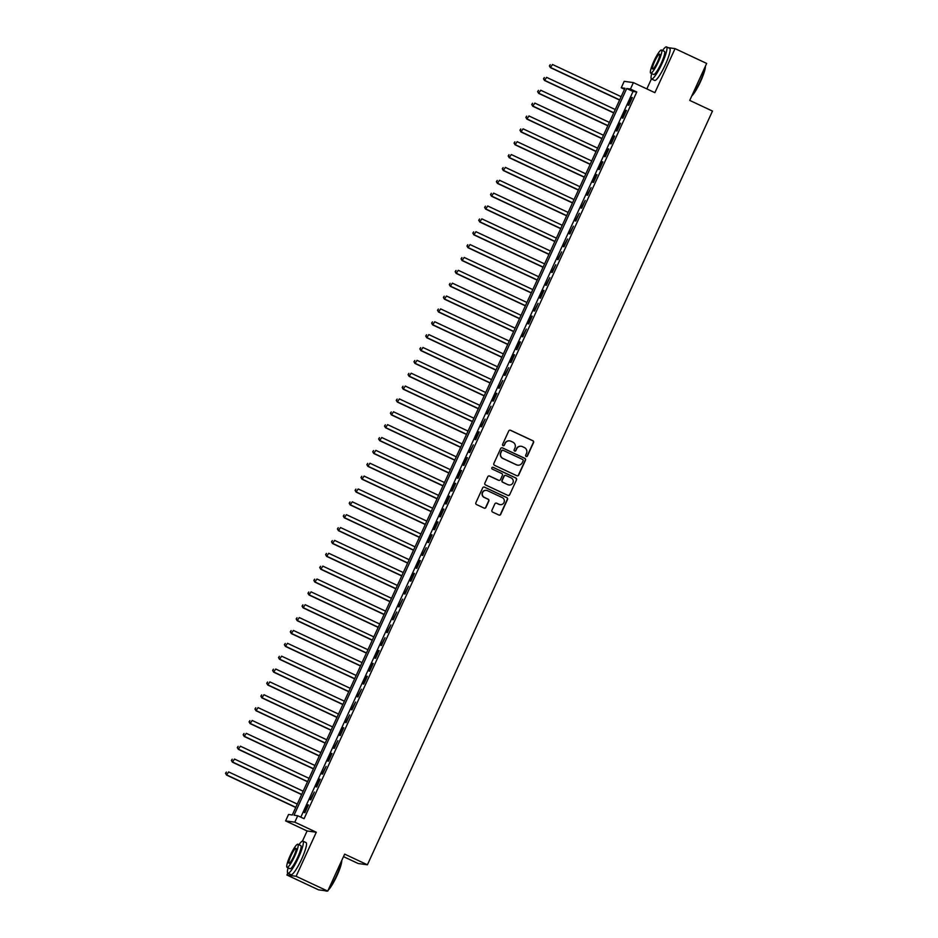 <?xml version="1.0" encoding="UTF-8"?>
<svg xmlns="http://www.w3.org/2000/svg" width="938" height="938" viewBox="0 0 938 938"><rect width="100%" height="100%" fill="white"/><g stroke="black" fill="none" stroke-linecap="round" stroke-linejoin="round"><path stroke-width="1.41" d="M526.148 456.466A0.973 0.961 97.9 0 0 527.414 455.997L533.558 442.584A1.395 1.372 97.9 0 0 532.901 440.731L510.565 430.272A1.395 1.372 97.9 0 0 508.748 430.952L502.604 444.366A0.973 0.961 97.9 0 0 503.343 445.738A0.973 0.961 97.9 0 0 504.339 445.175L505.136 443.44A4.444 4.373 97.9 0 1 510.952 441.259L512.816 442.138A4.444 4.373 97.9 0 1 514.939 448.036L514.141 449.771A0.973 0.961 97.9 0 0 514.88 451.143A0.973 0.961 97.9 0 0 515.877 450.58L516.674 448.845A4.444 4.373 97.9 0 1 522.489 446.664L524.354 447.543A4.444 4.373 97.9 0 1 526.476 453.441L525.679 455.176A0.973 0.961 97.9 0 0 526.148 456.466M526.288 456.525A0.973 0.961 97.9 0 0 527.168 455.962L533.312 442.548A1.395 1.372 97.9 0 0 532.643 440.696L510.319 430.237A1.395 1.372 97.9 0 0 510.049 430.143M503.214 445.702A0.973 0.961 97.9 0 0 504.093 445.14L505.136 443.44M514.751 451.119A0.973 0.961 97.9 0 0 515.63 450.545L516.674 448.845M491.946 510.249A1.395 1.372 97.9 0 0 492.614 512.089L498.875 515.032A1.395 1.372 97.9 0 0 500.704 514.352L507.517 499.45A1.395 1.372 97.9 0 0 506.86 497.609L484.524 487.139A1.395 1.372 97.9 0 0 482.707 487.819L475.883 502.721A1.395 1.372 97.9 0 0 476.551 504.562L484.114 508.115A1.395 1.372 97.9 0 0 485.931 507.435L488.85 501.056A1.395 1.372 97.9 0 0 488.194 499.215L484.442 497.457A3.717 3.658 97.9 0 1 486.494 490.386A3.717 3.658 97.9 0 1 487.526 490.703L502.229 497.586A3.717 3.658 97.9 0 1 500.177 504.644A3.717 3.658 97.9 0 1 499.145 504.339L496.694 503.19A1.395 1.372 97.9 0 0 494.865 503.87L491.946 510.249M297.745 815.732L294.802 822.169L285.609 820.902L288.552 814.465L292.281 814.981L624.989 88.278L621.261 87.762L624.204 81.336L633.396 82.603L630.453 89.04L626.725 88.524L294.016 815.216L297.745 815.732L304.064 818.698L636.773 91.994L630.453 89.04M633.396 82.603L654.888 92.674L675.055 48.624L706.666 63.432L689.735 100.413L712.481 111.071L367.403 864.789L344.656 854.119L327.725 891.1L296.127 876.291L316.294 832.24L294.802 822.169M516.861 475.765A1.395 1.372 97.9 0 0 518.679 475.085L525.491 460.195A1.395 1.372 97.9 0 0 524.834 458.342L502.498 447.883A1.395 1.372 97.9 0 0 500.681 448.563L493.857 463.454A1.395 1.372 97.9 0 0 494.525 465.307L516.861 475.765M516.51 479.822L509.686 494.713A1.395 1.372 97.9 0 1 507.868 495.405L485.532 484.934A1.395 1.372 97.9 0 1 484.876 483.093L487.795 476.715A1.395 1.372 97.9 0 1 489.613 476.035L498.664 480.279A1.395 1.372 97.9 0 0 500.482 479.599L502.416 475.367A1.395 1.372 97.9 0 0 501.76 473.526L492.333 469.106A0.973 0.961 97.9 0 1 492.872 467.253A0.973 0.961 97.9 0 1 493.142 467.335L515.841 477.981A1.395 1.372 97.9 0 1 516.51 479.822L509.686 494.713M327.725 891.1L318.533 889.834L286.934 875.025L296.127 876.291M675.055 48.624L668.184 47.674M628.788 105.255L632.329 97.54L631.708 97.446L628.167 105.173L628.788 105.255M622.902 118.118L626.432 110.403L625.81 110.309L622.281 118.036L622.902 118.118M617.016 130.98L620.546 123.265L619.924 123.171L616.395 130.898L617.016 130.98M611.13 143.842L614.66 136.127L614.038 136.033L610.509 143.749L611.13 143.842M605.233 156.705L608.774 148.99L608.152 148.896L604.611 156.611L605.233 156.705M599.347 169.567L602.876 161.852L602.255 161.758L598.725 169.473L599.347 169.567M593.461 182.429L596.99 174.714L596.369 174.62L592.839 182.335L593.461 182.429M587.575 195.292L591.104 187.565L586.954 195.198L587.575 195.292M581.677 208.154L585.218 200.427L581.056 208.06L581.677 208.154M575.791 221.016L579.321 213.289L575.17 220.922L575.791 221.016M569.905 233.879L573.435 226.152L569.284 233.785L569.905 233.879M564.019 246.741L567.549 239.014L563.398 246.647L564.019 246.741M558.122 259.603L561.663 251.876L557.5 259.509L558.122 259.603M552.236 272.454L555.777 264.739L551.614 272.372L552.236 272.454M546.35 285.316L549.879 277.601L545.728 285.234L546.35 285.316M540.464 298.178L543.993 290.463L543.372 290.381L539.842 298.096L540.464 298.178M534.578 311.041L538.107 303.326L533.957 310.959L534.578 311.041M528.68 323.903L532.221 316.188L531.6 316.106L528.059 323.821L528.68 323.903M522.794 336.765L526.324 329.05L522.173 336.683L522.794 336.765M516.908 349.628L520.438 341.913L519.816 341.831L516.287 349.546L516.908 349.628M511.022 362.49L514.552 354.775L513.93 354.693L510.401 362.408L511.022 362.49M505.125 375.352L508.666 367.637L504.503 375.27L505.125 375.352M499.239 388.215L502.768 380.5L498.617 388.133L499.239 388.215M493.353 401.077L496.882 393.362L496.261 393.28L492.731 400.995L493.353 401.077M487.467 413.939L490.996 406.224L486.845 413.857L487.467 413.939M481.569 426.802L485.11 419.087L480.948 426.72L481.569 426.802M475.683 439.664L479.224 431.949L478.603 431.867L475.062 439.582L475.683 439.664M469.797 452.526L473.327 444.811L469.176 452.444L469.797 452.526M463.911 465.389L467.441 457.674L466.819 457.58L463.29 465.307L463.911 465.389M458.025 478.251L461.555 470.536L460.933 470.442L457.404 478.169L458.025 478.251M452.128 491.113L455.669 483.398L455.047 483.305L451.506 491.031L452.128 491.113M446.242 503.976L449.771 496.261L449.15 496.167L445.62 503.894L446.242 503.976M440.356 516.838L443.885 509.123L443.264 509.029L439.734 516.756L440.356 516.838M434.47 529.7L437.999 521.985L437.378 521.891L433.848 529.618L434.47 529.7M428.572 542.563L432.113 534.848L431.492 534.754L427.951 542.469L428.572 542.563M422.686 555.425L426.215 547.71L422.065 555.331L422.686 555.425M416.8 568.287L420.33 560.572L419.708 560.478L416.179 568.194L416.8 568.287M410.914 581.15L414.444 573.435L413.822 573.341L410.293 581.056L410.914 581.15M405.017 594.012L408.558 586.285L404.395 593.918L405.017 594.012M399.131 606.874L402.672 599.148L398.509 606.78L399.131 606.874M393.245 619.737L396.774 612.01L392.623 619.643L393.245 619.737M387.359 632.599L390.888 624.872L386.737 632.505L387.359 632.599M381.473 645.461L385.002 637.734L380.851 645.367L381.473 645.461M375.575 658.312L379.116 650.597L378.495 650.515L374.954 658.23L375.575 658.312M369.689 671.174L373.218 663.459L372.597 663.377L369.068 671.092L369.689 671.174M363.803 684.037L367.333 676.321L366.711 676.239L363.182 683.954L363.803 684.037M357.917 696.899L361.447 689.184L357.296 696.817L357.917 696.899M352.02 709.761L355.561 702.046L351.398 709.679L352.02 709.761M346.134 722.623L349.663 714.908L345.512 722.541L346.134 722.623M340.248 735.486L343.777 727.771L343.156 727.689L339.626 735.404L340.248 735.486M334.362 748.348L337.891 740.633L333.74 748.266L334.362 748.348M328.464 761.21L332.005 753.495L331.384 753.413L327.843 761.128L328.464 761.21M322.578 774.073L326.119 766.358L321.957 773.991L322.578 774.073M316.692 786.935L320.221 779.22L319.6 779.138L316.071 786.853L316.692 786.935M310.806 799.797L314.336 792.082L310.185 799.715L310.806 799.797M636.773 91.994L633.044 91.478L300.805 817.174M307.828 804.863L304.299 812.578L304.92 812.66L308.45 804.945L307.828 804.863L308.368 805.109M343.507 856.629L358.21 863.523L367.403 864.789M316.294 832.24L307.101 830.974L302.458 841.105M287.79 873.137L286.934 875.025M307.101 830.974L285.609 820.902M624.52 89.298L621.261 87.762M651.418 78.921L646.845 88.899M633.044 91.478L626.725 88.524M521.129 446.289A4.444 4.373 97.9 0 0 516.428 448.81M509.592 440.883A4.444 4.373 97.9 0 0 504.89 443.404M517.119 475.859A1.395 1.372 97.9 0 0 518.433 475.05L525.245 460.159A1.395 1.372 97.9 0 0 524.588 458.307L502.252 447.848A1.395 1.372 97.9 0 0 501.982 447.754M523.123 460.769A0.973 0.961 97.9 0 0 522.654 459.468L503.049 450.287A0.973 0.961 97.9 0 0 501.783 450.768L500.939 452.597A4.444 4.373 97.9 0 0 503.061 458.494L516.463 464.779A4.444 4.373 97.9 0 0 522.29 462.598L523.123 460.769M502.662 450.193A0.973 0.961 97.9 0 0 501.537 450.732L501.783 450.768M517.577 465.119A4.444 4.373 97.9 0 1 516.217 464.744L502.815 458.459A4.444 4.373 97.9 0 1 500.693 452.562L501.537 450.732M508.138 495.487A1.395 1.372 97.9 0 0 509.44 494.689M498.934 480.373A1.395 1.372 97.9 0 1 498.418 480.244L489.366 476A1.395 1.372 97.9 0 0 489.097 475.906M516.263 479.787A1.395 1.372 97.9 0 0 515.595 477.946L492.896 467.3A0.973 0.961 97.9 0 0 492.743 467.241M508.068 484.676A3.717 3.658 97.9 0 0 513.121 482.343A3.717 3.658 97.9 0 0 511.163 477.923L505.981 475.496A1.395 1.372 97.9 0 0 504.163 476.176L502.229 480.408A1.395 1.372 97.9 0 0 502.885 482.249L507.821 484.653A3.717 3.658 97.9 0 0 508.982 484.969M505.465 475.378A1.395 1.372 97.9 0 0 503.905 476.152L504.163 476.176M507.821 484.653L502.639 482.214A1.395 1.372 97.9 0 1 501.971 480.373L503.905 476.152M500.06 504.632A3.717 3.658 97.9 0 1 498.887 504.304L496.437 503.155A1.395 1.372 97.9 0 0 496.179 503.073M486.365 490.375A3.717 3.658 97.9 0 0 484.184 497.421L484.442 497.457M484.383 508.208A1.395 1.372 97.9 0 0 485.685 507.399L488.604 501.021A1.395 1.372 97.9 0 0 487.936 499.18L484.184 497.421M499.145 515.126A1.395 1.372 97.9 0 0 500.446 514.317L507.27 499.415A1.395 1.372 97.9 0 0 506.614 497.574L484.278 487.103A1.395 1.372 97.9 0 0 484.008 487.021M621.144 96.673L552.505 64.499L550.407 67.63L619.596 100.061M549.645 65.965L550.231 64.675L549.387 65.93L551.028 67.724L619.678 99.885M550.407 67.63L549.387 65.93M705.353 66.305A17.283 2.931 115.1 0 1 700.604 81.418A17.283 2.931 115.1 0 1 691.763 95.969M692.056 95.324A17.705 3.002 -64.9 0 0 700.299 81.254A17.705 3.002 -64.9 0 0 705.153 66.715M651.722 73.598A17.705 3.002 -64.9 0 0 651.5 78.968A17.705 3.002 -64.9 0 0 662.122 63.362A17.705 3.002 -64.9 0 0 666.531 46.9A17.705 3.002 -64.9 0 0 662.545 50.511M651.5 78.968L654.665 80.445A17.705 3.002 -64.9 0 0 665.277 64.839A17.705 3.002 -64.9 0 0 669.685 48.377L666.531 46.9M661.513 50.031L664.421 51.391A12.745 2.157 115.1 0 1 661.255 63.245A12.745 2.157 115.1 0 1 653.598 74.477L650.691 73.117A12.745 2.157 -64.9 0 0 658.347 61.873A12.745 2.157 -64.9 0 0 661.513 50.031A12.745 2.157 -64.9 0 0 653.868 61.263A12.745 2.157 -64.9 0 0 650.691 73.117M654.665 61.369A8.219 1.395 -64.9 0 0 652.614 69.013A8.219 1.395 -64.9 0 0 657.55 61.767A8.219 1.395 -64.9 0 0 659.59 54.134A8.219 1.395 -64.9 0 0 654.665 61.369M341.725 860.521A17.283 2.931 115.1 0 1 336.976 875.646A17.283 2.931 115.1 0 1 328.136 890.197M328.441 889.541A17.705 3.002 -64.9 0 0 336.672 875.482A17.705 3.002 -64.9 0 0 341.526 860.943M288.095 867.814A17.705 3.002 -64.9 0 0 287.872 873.196A17.705 3.002 -64.9 0 0 298.495 857.59A17.705 3.002 -64.9 0 0 302.904 841.128A17.705 3.002 -64.9 0 0 298.917 844.728M287.872 873.196L291.038 874.673A17.705 3.002 -64.9 0 0 301.661 859.067A17.705 3.002 -64.9 0 0 306.058 842.605L302.904 841.128M297.897 844.247L300.793 845.619A12.745 2.157 115.1 0 1 297.627 857.461A12.745 2.157 115.1 0 1 289.983 868.705L287.075 867.333A12.745 2.157 -64.9 0 0 294.72 856.101A12.745 2.157 -64.9 0 0 297.897 844.247A12.745 2.157 -64.9 0 0 290.241 855.491A12.745 2.157 -64.9 0 0 287.075 867.333M291.038 855.597A8.219 1.395 -64.9 0 0 288.998 863.23A8.219 1.395 -64.9 0 0 293.922 855.995A8.219 1.395 -64.9 0 0 295.962 848.351A8.219 1.395 -64.9 0 0 291.038 855.597M325.404 890.783L326.049 891.077A17.705 3.002 -64.9 0 0 326.623 891.065A17.705 3.002 -64.9 0 0 326.823 890.971L326.623 891.065M615.258 109.535L546.608 77.362L544.521 80.492L613.71 112.923M543.747 78.827L544.345 77.537L543.501 78.792L545.142 80.586L613.78 112.748M544.521 80.492L543.501 78.792M609.372 122.397L540.722 90.224L538.635 93.354L607.824 125.786M537.861 91.678L538.447 90.4L537.615 91.654L539.256 93.448L607.894 125.61M538.635 93.354L537.615 91.654M603.474 135.26L534.836 103.086L532.737 106.217L601.926 138.648M531.975 104.54L532.561 103.262L531.729 104.517L533.359 106.311L602.008 138.472M532.737 106.217L531.729 104.517M597.588 148.122L528.95 115.949L526.851 119.079L596.04 151.51M526.089 117.402L526.675 116.124L525.843 117.379L527.473 119.173L596.122 151.335M526.851 119.079L525.843 117.379M591.702 160.984L523.052 128.811L520.965 131.941L590.154 164.373M520.203 130.265L520.789 128.987L519.945 130.23L521.587 132.035L590.225 164.197M520.965 131.941L519.945 130.23M585.816 173.847L517.166 141.673L515.079 144.804L584.268 177.235M514.305 143.127L514.903 141.849L514.059 143.092L515.701 144.898L584.339 177.059M515.079 144.804L514.059 143.092M579.93 186.709L511.28 154.536L509.182 157.666L578.371 190.097M508.419 155.989L509.006 154.711L508.173 155.954L509.803 157.748L578.453 189.922M509.182 157.666L508.173 155.954M574.033 199.571L505.394 167.398L503.296 170.528L572.485 202.96M502.534 168.852L503.12 167.574L502.287 168.817L503.917 170.61L572.567 202.784M503.296 170.528L502.287 168.817M568.147 212.434L499.508 180.26L497.41 183.391L566.599 215.822M496.648 181.714L497.234 180.436L496.39 181.679L498.031 183.473L566.681 215.646M497.41 183.391L496.39 181.679M562.261 225.296L493.611 193.122L491.524 196.253L560.713 228.684M490.75 194.576L491.348 193.298L490.504 194.541L492.145 196.335L560.783 228.509M491.524 196.253L490.504 194.541M556.375 238.158L487.725 205.985L485.638 209.115L554.815 241.547M484.864 207.439L485.45 206.161L484.618 207.404L486.259 209.197L554.897 241.371M485.638 209.115L484.618 207.404M550.477 251.021L481.839 218.847L479.74 221.978L548.929 254.409M478.978 220.301L479.564 219.011L478.732 220.266L480.362 222.06L549.011 254.233M479.74 221.978L478.732 220.266M544.591 263.883L475.953 231.709L473.854 234.84L543.043 267.26M473.092 233.163L473.678 231.874L472.834 233.128L474.476 234.922L543.125 267.096M473.854 234.84L472.834 233.128M538.705 276.745L470.055 244.572L467.968 247.702L537.157 280.122M467.194 246.026L467.792 244.736L466.948 245.991L468.59 247.784L537.228 279.958M467.968 247.702L466.948 245.991M532.819 289.608L464.169 257.434L462.082 260.565L531.271 292.984M461.308 258.888L461.895 257.598L461.062 258.853L462.704 260.647L531.342 292.82M462.082 260.565L461.062 258.853M526.922 302.47L458.283 270.296L456.185 273.427L525.374 305.847M455.422 271.75L456.009 270.461L455.176 271.715L456.806 273.509L525.456 305.682M456.185 273.427L455.176 271.715M521.036 315.332L452.397 283.159L450.299 286.289L519.488 318.709M449.536 284.613L450.123 283.323L449.29 284.577L450.92 286.371L519.57 318.545M450.299 286.289L449.29 284.577M515.15 328.194L446.5 296.021L444.413 299.152L513.602 331.571M443.651 297.475L444.237 296.185L443.393 297.44L445.034 299.234L513.672 331.407M444.413 299.152L443.393 297.44M509.264 341.057L440.614 308.883L438.527 312.014L507.716 344.434M437.753 310.337L438.351 309.048L437.507 310.302L439.148 312.096L507.786 344.269M438.527 312.014L437.507 310.302M503.378 353.919L434.728 321.746L432.629 324.876L501.818 357.296M431.867 323.2L432.453 321.91L431.621 323.164L433.25 324.958L501.9 357.132M432.629 324.876L431.621 323.164M497.48 366.781L428.842 334.608L426.743 337.739L495.932 370.158M425.981 336.062L426.567 334.772L425.735 336.027L427.365 337.821L496.014 369.994M426.743 337.739L425.735 336.027M491.594 379.644L422.956 347.47L420.857 350.601L490.046 383.021M420.095 348.924L420.681 347.635L419.837 348.889L421.479 350.683L490.128 382.856M420.857 350.601L419.837 348.889M485.708 392.494L417.058 360.333L414.971 363.463L484.16 395.883M414.197 361.787L414.795 360.497L413.951 361.751L415.593 363.545L484.231 395.719M414.971 363.463L413.951 361.751M479.822 405.357L411.172 373.195L409.085 376.326L478.263 408.745M408.311 374.649L408.898 373.359L408.065 374.614L409.707 376.408L478.345 408.581M409.085 376.326L408.065 374.614M473.925 418.219L405.286 386.057L403.188 389.188L472.377 421.608M402.425 387.511L403.012 386.221L402.179 387.476L403.809 389.27L472.459 421.443M403.188 389.188L402.179 387.476M468.039 431.081L399.4 398.92L397.302 402.05L466.491 434.47M396.54 400.374L397.126 399.084L396.282 400.338L397.923 402.132L466.573 434.306M397.302 402.05L396.282 400.338M462.153 443.944L393.503 411.782L391.416 414.913L460.605 447.332M390.642 413.236L391.24 411.946L390.396 413.201L392.037 414.995L460.675 447.168M391.416 414.913L390.396 413.201M456.267 456.806L387.617 424.644L385.53 427.763L454.719 460.195M384.756 426.098L385.342 424.808L384.51 426.063L386.151 427.857L454.789 460.03M385.53 427.763L384.51 426.063M450.369 469.668L381.731 437.507L379.632 440.626L448.821 473.057M378.87 438.961L379.456 437.671L378.624 438.925L380.253 440.719L448.903 472.893M379.632 440.626L378.624 438.925M444.483 482.531L375.845 450.357L373.746 453.488L442.935 485.919M372.984 451.823L373.57 450.533L372.738 451.788L374.368 453.582L443.017 485.743M373.746 453.488L372.738 451.788M438.597 495.393L369.947 463.22L367.86 466.35L437.049 498.781M367.098 464.685L367.684 463.395L366.84 464.65L368.482 466.444L437.12 498.606M367.86 466.35L366.84 464.65M432.711 508.255L364.061 476.082L361.974 479.212L431.163 511.644M361.2 477.548L361.798 476.258L360.954 477.512L362.596 479.306L431.234 511.468M361.974 479.212L360.954 477.512M426.825 521.118L358.175 488.944L356.077 492.075L425.266 524.506M355.314 490.398L355.901 489.12L355.068 490.375L356.698 492.169L425.348 524.33M356.077 492.075L355.068 490.375M420.928 533.98L352.289 501.807L350.191 504.937L419.38 537.368M349.428 503.26L350.015 501.982L349.182 503.237L350.812 505.031L419.462 537.193M350.191 504.937L349.182 503.237M415.042 546.842L346.403 514.669L344.305 517.799L413.494 550.231M343.543 516.123L344.129 514.845L343.285 516.088L344.926 517.893L413.576 550.055M344.305 517.799L343.285 516.088M409.156 559.705L340.506 527.531L338.419 530.662L407.608 563.093M337.645 528.985L338.243 527.707L337.399 528.95L339.04 530.756L407.678 562.917M338.419 530.662L337.399 528.95M403.27 572.567L334.62 540.394L332.533 543.524L401.71 575.955M331.759 541.847L332.345 540.569L331.513 541.812L333.154 543.606L401.792 575.78M332.533 543.524L331.513 541.812M397.372 585.429L328.734 553.256L326.635 556.386L395.824 588.818M325.873 554.71L326.459 553.432L325.627 554.675L327.256 556.469L395.906 588.642M326.635 556.386L325.627 554.675M391.486 598.292L322.848 566.118L320.749 569.249L389.938 601.68M319.987 567.572L320.573 566.294L319.729 567.537L321.371 569.331L390.02 601.504M320.749 569.249L319.729 567.537M385.6 611.154L316.95 578.981L314.863 582.111L384.052 614.542M314.089 580.434L314.687 579.156L313.843 580.399L315.485 582.193L384.123 614.367M314.863 582.111L313.843 580.399M379.714 624.016L311.064 591.843L308.977 594.973L378.166 627.405M308.203 593.297L308.79 592.019L307.957 593.262L309.599 595.055L378.237 627.229M308.977 594.973L307.957 593.262M373.816 636.879L305.178 604.705L303.08 607.836L372.269 640.267M302.317 606.159L302.904 604.869L302.071 606.124L303.701 607.918L372.351 640.091M303.08 607.836L302.071 606.124M367.931 649.741L299.292 617.567L297.194 620.698L366.383 653.118M296.431 619.021L297.018 617.732L296.185 618.986L297.815 620.78L366.465 652.954M297.194 620.698L296.185 618.986M362.045 662.603L293.395 630.43L291.308 633.56L360.497 665.98M290.546 631.884L291.132 630.594L290.288 631.849L291.929 633.642L360.567 665.816M291.308 633.56L290.288 631.849M356.159 675.466L287.509 643.292L285.422 646.423L354.611 678.842M284.648 644.746L285.246 643.456L284.402 644.711L286.043 646.505L354.681 678.678M285.422 646.423L284.402 644.711M350.273 688.328L281.623 656.154L279.524 659.285L348.713 691.705M278.762 657.608L279.348 656.319L278.516 657.573L280.145 659.367L348.795 691.54M279.524 659.285L278.516 657.573M344.375 701.19L275.737 669.017L273.638 672.147L342.827 704.567M272.876 670.471L273.462 669.181L272.63 670.436L274.259 672.229L342.909 704.403M273.638 672.147L272.63 670.436M338.489 714.053L269.851 681.879L267.752 685.01L336.941 717.429M266.99 683.333L267.576 682.043L266.732 683.298L268.374 685.092L337.023 717.265M267.752 685.01L266.732 683.298M332.603 726.915L263.953 694.741L261.866 697.872L331.055 730.292M261.092 696.195L261.69 694.906L260.846 696.16L262.488 697.954L331.126 730.127M261.866 697.872L260.846 696.16M326.717 739.777L258.067 707.604L255.98 710.734L325.158 743.154M255.206 709.058L255.793 707.768L254.96 709.022L256.602 710.816L325.24 742.99M255.98 710.734L254.96 709.022M320.819 752.639L252.181 720.466L250.083 723.597L319.272 756.016M249.32 721.92L249.907 720.63L249.074 721.885L250.704 723.679L319.354 755.852M250.083 723.597L249.074 721.885M314.934 765.502L246.295 733.328L244.197 736.459L313.386 768.879M243.434 734.782L244.021 733.493L243.177 734.747L244.818 736.541L313.468 768.714M244.197 736.459L243.177 734.747M309.048 778.352L240.398 746.191L238.311 749.321L307.5 781.741M237.537 747.645L238.135 746.355L237.291 747.609L238.932 749.403L307.57 781.577M238.311 749.321L237.291 747.609M303.162 791.215L234.512 759.053L232.425 762.184L301.614 794.603M231.651 760.507L232.237 759.217L231.405 760.472L233.046 762.266L301.684 794.439M232.425 762.184L231.405 760.472M297.264 804.077L228.626 771.915L226.527 775.046L295.716 807.466M225.765 773.369L226.351 772.08L225.519 773.334L227.148 775.128L295.798 807.301M226.527 775.046L225.519 773.334"/></g></svg>

